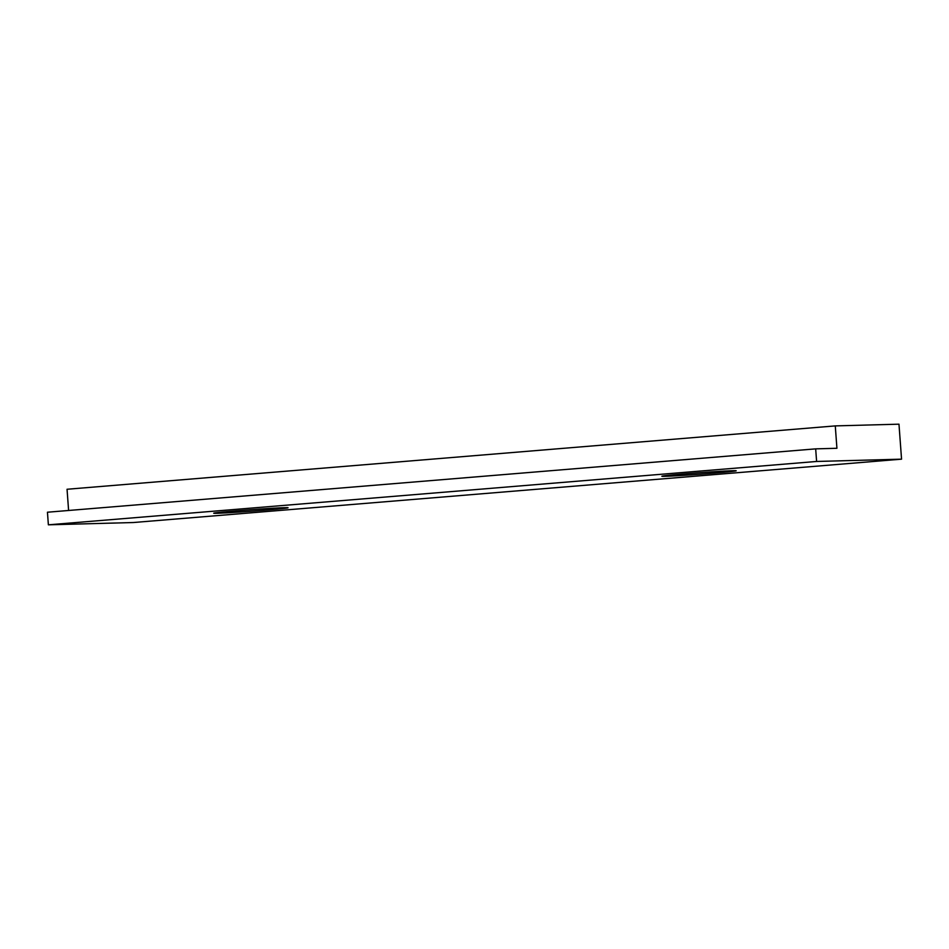<?xml version="1.0" encoding="UTF-8"?>
<svg xmlns="http://www.w3.org/2000/svg" width="949" height="949" viewBox="0 0 949 949"><rect width="100%" height="100%" fill="white"/><g stroke="black" fill="none" stroke-linecap="round" stroke-linejoin="round"><path stroke-width="1.42" d="M265.934 510.076A37.272 0.759 -4.2 0 1 213.727 513.195A37.272 0.759 -4.2 0 1 235.862 510.882A37.272 0.759 -4.2 0 1 288.057 507.739A37.272 0.759 -4.2 0 1 265.934 510.076M714.063 473.112A37.272 0.759 -4.2 0 1 661.868 476.232A37.272 0.759 -4.2 0 1 683.992 473.919A37.272 0.759 -4.2 0 1 736.199 470.775A37.272 0.759 -4.2 0 1 714.063 473.112M901.55 459.162L816.603 461.463L815.677 448.865L836.923 448.284L835.274 425.899L898.976 424.179L901.55 459.162L133.323 522.531L48.375 524.821L816.603 461.463M48.375 524.821L47.45 512.223L815.677 448.865M68.601 510.479L67.047 489.257L835.274 425.899"/></g></svg>
